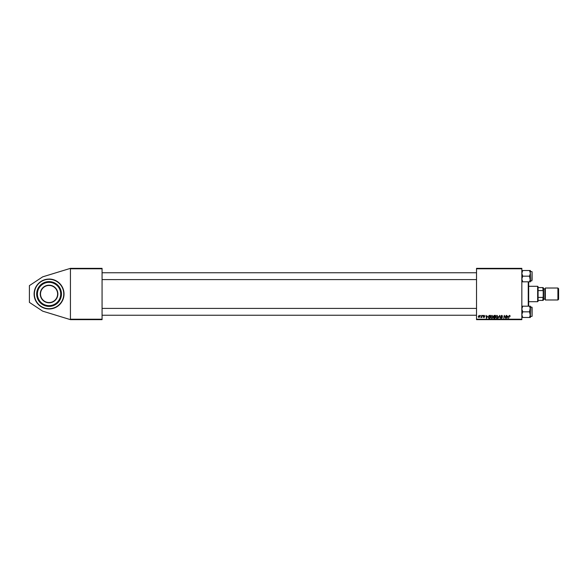 <?xml version="1.0" encoding="UTF-8"?>
<svg xmlns="http://www.w3.org/2000/svg" width="588" height="588" viewBox="0 0 588 588"><rect width="100%" height="100%" fill="white"/><g stroke="black" fill="none" stroke-linecap="round" stroke-linejoin="round"><path stroke-width="0.88" d="M63.541 290.237A14.965 14.965 0 0 0 34.104 294A14.965 14.965 0 0 0 49.061 308.965A14.965 14.965 0 0 0 64.026 294A14.965 14.965 0 0 0 49.061 279.035A14.965 14.965 0 0 1 52.824 308.479A14.965 14.965 0 0 1 34.582 297.763M476.53 268.356L521.835 268.356L521.835 268.782L476.53 268.782L476.53 268.356M487.518 316.19L486.452 318.365L486.048 315.374L486.46 316.19L487.518 316.19M493.428 316.307L494.295 315.374L495.493 315.374L494.986 318.365L493.802 318.314L493.428 316.307M509.649 315.337L510.23 316.271L509.627 315.683L508.546 318.365L508.914 316.175L509.649 315.337M505.584 317.197L506.217 315.374L505.702 318.365L504.519 315.829L503.791 318.365L504.298 315.374L505.482 317.91L505.584 317.197M500.814 316.212L501.755 315.337L502.681 316.344L501.733 315.683L501.123 316.182L502.373 317.608L501.535 318.402L500.66 317.469L501.542 318.057L502.056 317.63L500.814 316.212M498.021 318.365L499.719 315.374L500.182 318.365L499.477 315.8L498.021 318.365M495.647 317.072L496.948 315.337L497.977 316.631L497.566 317.954L496.676 318.402L495.647 317.072M476.53 319.218L521.835 319.218L521.835 319.644L476.53 319.644L476.53 268.782M521.835 319.218L521.835 268.782M478.235 316.682L479.205 315.337L479.948 316.204L478.963 317.586L478.235 316.682M508.003 316.19L506.937 318.365L506.525 315.374L506.937 316.19L508.003 316.19M490.671 317.072L491.98 315.337L493.001 316.631L492.597 317.954L491.708 318.402L490.671 317.072M489.15 315.447L490.517 315.374L490.01 318.365L488.885 318.329L488.224 317.138L489.15 315.447M484.064 315.337L484.806 316.109L484.049 315.609L483.637 315.94L484.534 316.969L483.88 317.586L483.174 316.925L484.218 317.02L483.329 315.962L484.064 315.337M482.63 315.8L483.02 315.374L482.63 315.8M480.536 315.8L480.918 315.374L480.536 315.8M481.645 316.241L482.123 315.374L481.756 317.549L481.521 317.101L480.8 317.513L481.645 316.241M70.435 268.356L102.069 268.356L102.069 268.782L70.435 268.782L70.435 268.356L42.689 276.838L29.4 285.628L29.4 302.372L42.689 311.162L70.435 319.644L70.435 268.782M70.435 319.218L102.069 319.218L102.069 268.782M102.069 319.218L102.069 319.644L70.435 319.644M478.977 317.314L479.639 316.234L479.205 315.609L478.551 316.682L478.977 317.314M497.323 317.726L497.668 316.616L496.926 315.683L495.956 317.108L496.691 318.057L497.323 317.726M507.415 317.424L507.834 316.542L506.981 316.542L507.165 318.034L507.415 317.424M494.728 318.012L494.89 317.086L493.876 317.204L493.707 317.623L494.728 318.012M494.949 316.734L495.118 315.727L493.744 316.315L494.949 316.734M492.347 317.726L492.693 316.616L491.958 315.683L490.98 317.108L491.715 318.057L492.347 317.726M486.938 317.424L487.349 316.542L486.504 316.542L486.688 318.034L486.938 317.424M489.753 318.012L490.142 315.727L488.532 317.16L488.907 317.968L489.753 318.012M40.792 296.154A8.548 8.548 0 0 0 51.215 302.276A8.548 8.548 0 0 0 57.337 291.846A8.548 8.548 0 0 0 46.915 285.724A8.548 8.548 0 0 0 40.792 296.154A8.548 8.548 0 0 1 46.915 285.724A8.548 8.548 0 0 1 57.337 291.846A8.548 8.548 0 0 0 46.915 285.724A8.548 8.548 0 0 0 40.792 296.154A8.548 8.548 0 0 1 46.915 285.724A8.548 8.548 0 0 1 57.337 291.846M37.066 297.116A12.399 12.399 0 0 0 52.185 305.995A12.399 12.399 0 0 0 61.064 290.884A12.399 12.399 0 0 0 45.945 282.005A12.399 12.399 0 0 0 37.066 297.116M37.786 296.933A11.657 11.657 0 0 0 51.994 305.282A11.657 11.657 0 0 0 60.343 291.067A11.657 11.657 0 0 0 46.129 282.718A11.657 11.657 0 0 0 37.786 296.933M528.678 281.814L528.678 306.186M528.252 306.186L528.252 281.814M521.835 281.814L522.71 281.814L521.835 278.999L522.71 276.176L521.835 273.354L522.71 270.531L521.835 270.531M532.096 272.325L532.096 280.028M529.516 281.814L530.391 281.814L530.391 278.999L529.516 281.814L522.71 281.814M522.71 276.176L529.516 276.176L530.391 280.88L531.839 280.88L532.096 271.729L530.391 271.472M522.71 270.531L529.516 270.531L530.391 273.354L529.516 276.176M530.391 272.104L530.391 270.531L529.516 270.531M530.391 278.999L530.391 273.354M530.391 317.469L530.391 314.646L529.516 317.469L530.391 317.469M532.096 307.377L532.096 316.271L531.839 307.12L530.391 307.12L529.516 311.824L530.391 315.896M521.835 317.469L529.516 317.469M522.71 317.469L521.835 314.646L522.71 311.824L529.516 311.824M522.71 311.824L521.835 309.001L522.71 306.186L529.516 306.186L530.391 309.001L530.391 306.186L529.516 306.186M522.71 306.186L521.835 306.186M530.391 314.646L530.391 309.001M537.653 301.695L537.653 286.305L538.079 286.731L538.079 301.269L537.653 301.695L528.678 301.695M537.653 286.305L528.678 286.305M543.209 300.409L542.783 300.409L543.209 296.381L543.209 300.409M538.079 300.409L542.783 300.409M538.079 287.591L543.209 287.591L543.209 296.381M538.079 297.418L542.783 297.418M543.209 291.619L542.783 287.591M538.079 290.582L542.783 290.582M558.6 288.701L558.6 299.299L557.916 299.983L557.916 288.017L558.6 288.701M543.209 288.017L543.635 288.443L543.635 299.557L543.209 299.983M557.916 299.983L545.348 299.983L545.348 288.017L557.916 288.017M57.587 291.788A8.805 8.805 0 0 1 51.281 302.526A8.805 8.805 0 0 1 40.543 296.212A8.805 8.805 0 0 1 46.849 285.474A8.805 8.805 0 0 1 57.587 291.788M34.832 297.697A14.707 14.707 0 0 0 52.766 308.23A14.707 14.707 0 0 0 63.298 290.303A14.707 14.707 0 0 0 45.364 279.77A14.707 14.707 0 0 0 34.832 297.697M543.635 299.13L544.922 299.13L544.922 288.87L545.348 288.443M102.069 272.759L476.53 272.759M102.069 279.594L476.53 279.594M476.53 315.241L102.069 315.241M476.53 308.406L102.069 308.406M532.096 316.271L530.391 316.528M544.922 299.13L545.348 299.557M543.635 288.87L544.922 288.87"/></g></svg>
